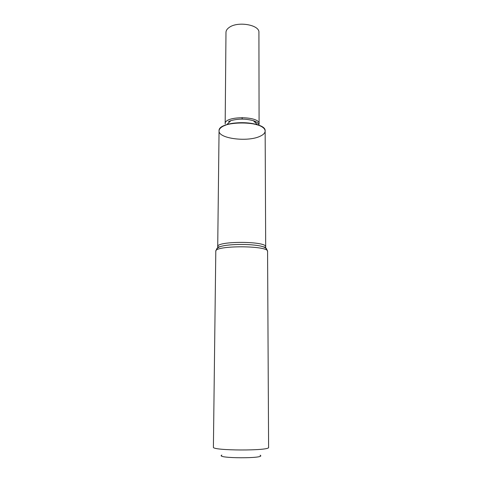 <?xml version="1.0" encoding="UTF-8"?>
<svg xmlns="http://www.w3.org/2000/svg" width="482" height="482" viewBox="0 0 482 482"><rect width="100%" height="100%" fill="white"/><g stroke="black" fill="none" stroke-linecap="round" stroke-linejoin="round"><path stroke-width="0.72" d="M218.219 247.658L217.713 246.712L219.057 130.893C217.719 120.259 266.564 120.428 265.148 131.05C265.082 133.026 263.377 134.773 260.039 136.279C247.736 142.28 218.274 138.599 219.057 130.893C219.105 129.134 220.563 127.525 223.413 126.067C235.174 119.53 266.444 123.44 265.148 131.05L265.69 246.88L265.178 247.826M221.865 455.068C214.297 458.539 267.624 458.725 260.081 455.201M267.57 251.483C269.221 245.386 214.189 245.193 215.797 251.303L213.399 447.163C211.526 450.778 270.45 450.983 268.601 447.356L267.57 251.483C267.076 249.146 265.636 247.585 263.244 246.814C265.389 247.525 266.516 248.284 266.624 249.08M219.057 130.875C219.105 129.116 220.563 127.507 223.419 126.049L226.654 124.754C234.987 121.94 249.284 121.988 257.599 124.862C262.527 126.573 265.04 128.628 265.148 131.032L265.148 131.05M228.51 121.609L230.884 120.651C238.397 118.578 245.898 118.608 253.399 120.729C257.039 122.006 258.906 123.549 259.003 125.368M259.075 124.121L259.087 123.886C260.081 115.825 224.232 115.698 225.172 123.766L225.184 124.007M225.172 123.766L225.98 32.348C226.022 30.559 227.082 28.932 229.173 27.462C237.644 20.985 259.792 24.835 258.918 32.463L259.087 123.886M242.151 117.53L242.145 119.102M255.394 122.693L255.394 121.524M217.713 246.712C216.243 240.837 267.197 241.018 265.69 246.88C266.052 247.254 265.239 247.236 263.244 246.814C254.797 243.741 228.625 243.651 220.154 246.663C218.159 247.067 217.346 247.085 217.713 246.712M216.761 248.911C216.876 248.11 218.003 247.362 220.154 246.663C217.762 247.423 216.31 248.965 215.797 251.303M230.884 120.651L226.654 124.754M253.399 120.729L257.599 124.862"/></g></svg>

